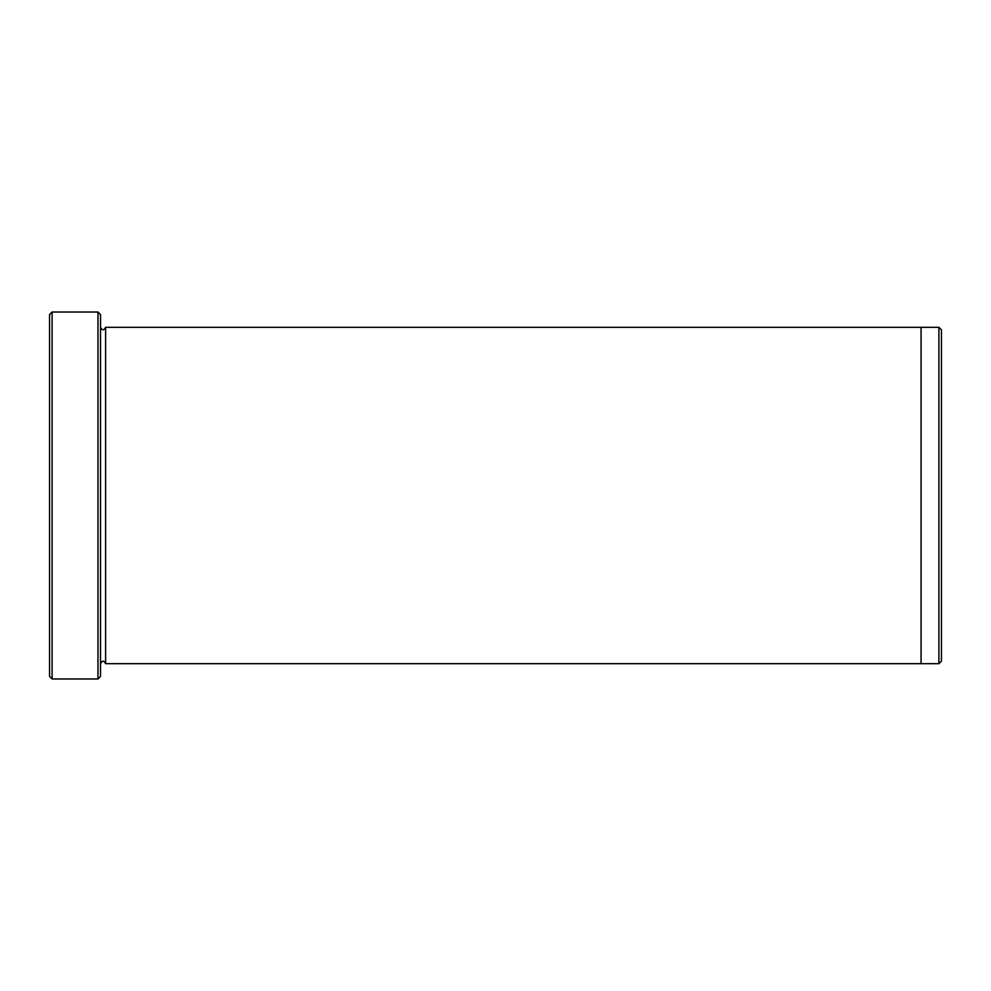 <?xml version="1.0" encoding="UTF-8"?>
<svg xmlns="http://www.w3.org/2000/svg" width="991" height="991" viewBox="0 0 991 991"><rect width="100%" height="100%" fill="white"/><g stroke="black" fill="none" stroke-linecap="round" stroke-linejoin="round"><path stroke-width="1.49" d="M52.102 678.971L49.55 676.432L49.55 314.568L52.102 312.029L97.973 312.029L97.973 678.971L52.102 678.971L52.102 312.029M97.973 312.029L100.512 314.568L100.512 676.432L97.973 678.971M100.512 663.685C102.209 660.402 103.919 660.402 105.616 663.685L105.616 327.315C103.919 330.598 102.209 330.598 100.512 327.315M941.45 329.867L941.45 661.133L938.898 663.685L938.898 327.315L941.45 329.867M105.616 663.685L921.06 663.685L921.06 327.315L938.898 327.315M105.616 327.315L921.06 327.315M921.06 663.685L938.898 663.685"/></g></svg>
